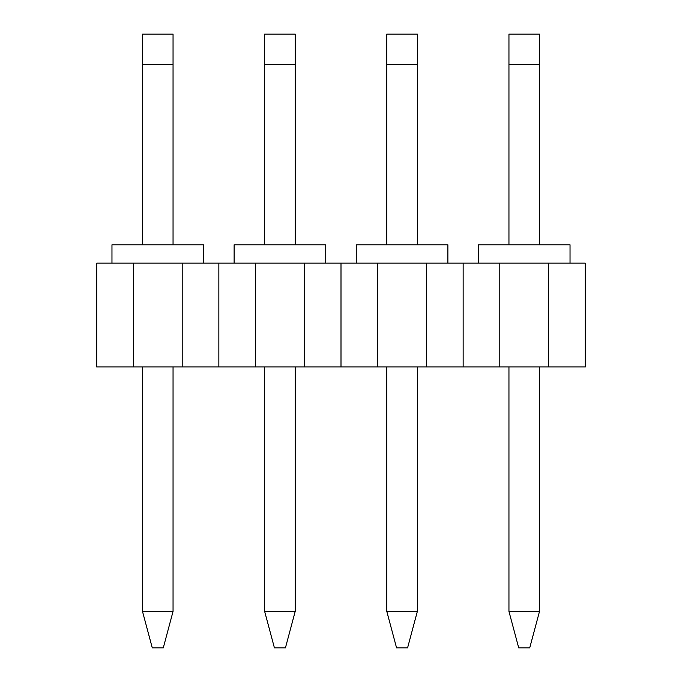 <?xml version="1.0" encoding="UTF-8"?>
<svg xmlns="http://www.w3.org/2000/svg" width="682" height="682" viewBox="0 0 682 682"><rect width="100%" height="100%" fill="white"/><g stroke="black" fill="none" stroke-linecap="round" stroke-linejoin="round"><path stroke-width="1.02" d="M218.854 263.133L96.699 263.133L96.699 366.959L218.854 366.959L218.854 263.133L218.854 366.959L341 366.959L341 263.133L182.205 263.133L182.205 366.959L218.854 366.959L218.854 263.133L218.854 366.959L255.494 366.959L255.494 263.133L218.854 263.133M203.586 244.804L111.967 244.804L203.586 244.804L203.586 263.133L203.586 244.804M111.967 263.133L111.967 244.804L111.967 263.133M96.699 366.959L96.699 263.133L182.205 263.133L182.205 366.959L133.348 366.959L133.348 263.133L133.348 366.959L96.699 366.959M325.732 244.804L234.122 244.804L325.732 244.804L325.732 263.133L325.732 244.804M234.122 263.133L234.122 244.804L234.122 263.133M341 263.133L341 366.959L463.146 366.959L463.146 263.133L304.351 263.133L304.351 366.959L341 366.959L341 263.133L341 366.959L377.649 366.959L377.649 263.133L341 263.133M255.494 366.959L255.494 263.133L304.351 263.133L304.351 366.959L255.494 366.959M447.878 244.804L356.268 244.804L447.878 244.804L447.878 263.133L447.878 244.804M356.268 263.133L356.268 244.804L356.268 263.133M463.146 263.133L463.146 366.959L585.301 366.959L585.301 263.133L426.506 263.133L426.506 366.959L463.146 366.959L463.146 263.133L463.146 366.959L499.795 366.959L499.795 263.133L463.146 263.133M377.649 366.959L377.649 263.133L426.506 263.133L426.506 366.959L377.649 366.959M570.033 244.804L478.414 244.804L570.033 244.804L570.033 263.133L570.033 244.804M478.414 263.133L478.414 244.804L478.414 263.133M585.301 263.133L585.301 366.959L499.795 366.959L499.795 263.133L548.652 263.133L548.652 366.959L548.652 263.133L585.301 263.133M529.718 647.9L518.729 647.9L508.951 611.43L539.496 611.43L539.496 366.959L539.496 611.43L529.718 647.9L539.496 611.43L508.951 611.43L508.951 366.959L508.951 611.43L518.729 647.9L529.718 647.9M508.951 34.1L539.496 34.1L539.496 64.637L508.951 64.637L508.951 244.804L508.951 64.637L539.496 64.637L539.496 244.804L539.496 34.1L508.951 34.1L508.951 64.637L508.951 34.1M407.572 647.9L396.574 647.9L386.805 611.43L417.341 611.43L417.341 366.959L417.341 611.43L407.572 647.9L417.341 611.43L386.805 611.43L386.805 366.959L386.805 611.43L396.574 647.9L407.572 647.9M386.805 34.1L417.341 34.1L417.341 64.637L386.805 64.637L386.805 244.804L386.805 64.637L417.341 64.637L417.341 244.804L417.341 34.1L386.805 34.1L386.805 64.637L386.805 34.1M285.426 647.9L274.428 647.9L264.659 611.43L295.195 611.43L295.195 366.959L295.195 611.43L285.426 647.9L295.195 611.43L264.659 611.43L264.659 366.959L264.659 611.43L274.428 647.9L285.426 647.9M264.659 34.1L295.195 34.1L295.195 64.637L264.659 64.637L264.659 244.804L264.659 64.637L295.195 64.637L295.195 244.804L295.195 34.1L264.659 34.1L264.659 64.637L264.659 34.1M163.271 647.9L152.282 647.9L142.504 611.43L173.049 611.43L173.049 366.959L173.049 611.43L163.271 647.9L173.049 611.43L142.504 611.43L142.504 366.959L142.504 611.43L152.282 647.9L163.271 647.9M142.504 34.1L173.049 34.1L173.049 64.637L142.504 64.637L142.504 244.804L142.504 64.637L173.049 64.637L173.049 244.804L173.049 34.1L142.504 34.1L142.504 64.637L142.504 34.1"/></g></svg>
